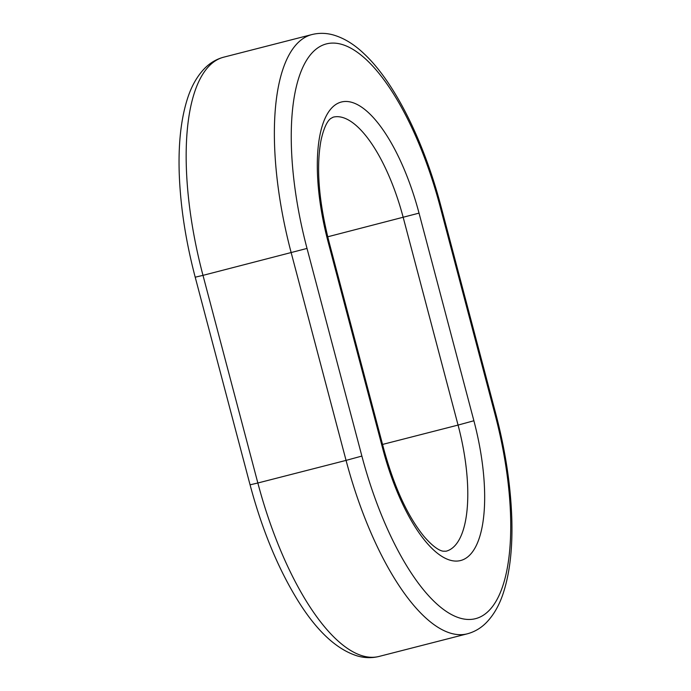 <?xml version="1.0" encoding="UTF-8"?>
<svg xmlns="http://www.w3.org/2000/svg" width="691" height="691" viewBox="0 0 691 691"><rect width="100%" height="100%" fill="white"/><g stroke="black" fill="none" stroke-linecap="round" stroke-linejoin="round"><path stroke-width="1.04" d="M307.02 248.432A189.524 69.679 -104.4 0 1 325.15 44.259A189.524 69.679 -104.4 0 1 440.098 206.488L494.955 414.116A189.524 69.679 -104.4 0 1 476.825 618.298A189.524 69.679 -104.4 0 1 361.877 456.069L307.02 248.432L202.99 275.363A202.161 74.326 -104.4 0 1 223.763 57.163L311.978 34.55A202.161 74.326 -104.4 0 0 291.196 252.751L346.061 460.387L257.847 483L202.99 275.363L195.208 277.195C185.784 241.271 180.472 206.851 179.254 173.933C178.226 144.203 180.947 119.163 187.416 98.822C191.467 86.055 197.341 75.785 205.028 68.012C210.41 62.674 216.663 59.055 223.763 57.163M328.087 241.79A129.511 47.61 -104.4 0 1 340.482 102.268A129.511 47.61 -104.4 0 1 419.031 213.13L473.888 420.759A129.511 47.61 -104.4 0 1 461.493 560.28A129.511 47.61 -104.4 0 1 382.944 449.426L328.087 241.79L328.925 241.487C318.801 201.262 316.132 167.723 320.909 140.869C324.64 123.482 329.279 119.681 330.548 118.619L333.157 117.168A116.874 42.972 -104.4 0 1 403.207 217.44L458.064 425.077L382.546 444.434M473.888 420.759L458.064 425.077A116.874 42.972 -104.4 0 1 446.058 551.219L443.061 551.193C441.445 550.882 435.529 549.777 423.851 536.259C407.604 516.134 394.25 487.086 383.781 449.115L382.944 449.426M419.031 213.13L327.715 236.797M494.955 414.116L495.793 413.805C505.216 449.729 510.528 484.149 511.746 517.067C512.774 546.797 510.053 571.837 503.584 592.178C499.533 604.945 493.659 615.215 485.972 622.988C480.59 628.326 474.337 631.945 467.237 633.837L379.022 656.45A202.161 74.326 -104.4 0 1 257.847 483L250.064 484.823L195.208 277.195M467.237 633.837A202.161 74.326 -104.4 0 1 346.061 460.387L361.877 456.069M440.098 206.488L440.936 206.177C423.669 140.601 394.328 81.858 363.958 53.656C354.258 44.388 344.153 38.186 333.667 35.06C326.359 32.961 319.13 32.788 311.978 34.55M495.793 413.805L440.936 206.177M383.781 449.115L328.925 241.487M379.022 656.45C371.853 658.212 364.606 658.039 357.282 655.923C336.672 649.462 317.014 631.228 298.296 601.23C278.283 568.978 262.209 530.17 250.064 484.823"/></g></svg>
